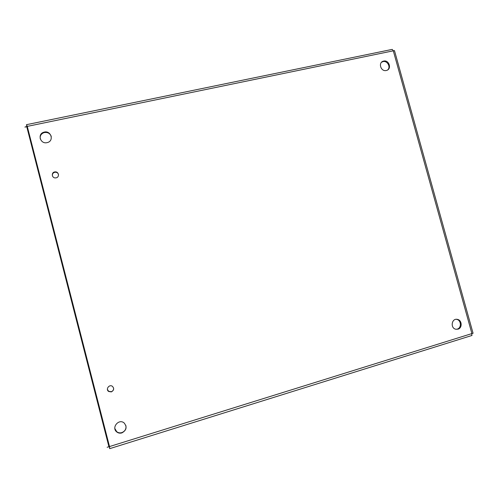 <?xml version="1.0" encoding="UTF-8"?>
<svg xmlns="http://www.w3.org/2000/svg" width="498" height="498" viewBox="0 0 498 498"><rect width="100%" height="100%" fill="white"/><g stroke="black" fill="none" stroke-linecap="round" stroke-linejoin="round"><path stroke-width="0.75" d="M111.315 391.907L108.639 391.484C105.352 389.33 109.255 383.958 112.392 386.305C114.347 388.521 113.992 390.388 111.315 391.907M107.412 389.374L108.608 391.285L111.278 391.714C112.99 391.042 113.762 389.81 113.588 388.017M56.131 177.83L55.689 177.892C51.73 178.377 50.983 172.196 54.961 171.903C58.745 171.324 59.891 177.145 56.131 177.83M58.465 174.319C57.843 172.856 56.704 172.159 55.06 172.233C53.031 172.7 52.147 173.927 52.415 175.919M121.886 432.918C119.956 433.453 118.238 433.123 116.719 431.934C111.147 427.645 118.779 418.376 124.102 422.92C127.301 426.942 126.567 430.272 121.886 432.918M114.851 428.498L116.669 431.635C118.182 432.824 119.9 433.154 121.823 432.619C124.992 431.312 126.361 428.99 125.932 425.659M458.004 329.153L455.882 329.246C450.055 328.25 451.618 317.985 457.369 319.374C462.038 320.04 462.561 328.008 458.004 329.153M456.149 329.296L457.226 329.11C461.771 327.964 461.248 320.021 456.585 319.355L456.268 319.299M386.28 70.492C380.721 71.924 377.882 62.256 383.522 61.111C389.15 59.486 392.138 69.384 386.342 70.479L386.28 70.492M387.718 69.888C391.036 66.888 387.22 60.339 382.906 61.646L381.518 62.275M47.061 142.633C40.344 144.352 37.12 133.993 43.818 132.225C50.821 129.804 54.575 140.978 47.285 142.584L47.061 142.633M51.275 136.396C49.906 133.203 47.459 131.951 43.942 132.649C40.961 133.856 39.753 135.991 40.319 139.06M109.417 446.606L109.025 444.646M473.063 333.237L471.905 333.579L393.302 50.815L27.259 126.386L109.516 446.563L471.905 333.579L471.731 335.552M107.12 447.279L109.516 446.563L109.703 448.667L109.311 446.831M27.365 126.816L26.761 126.716L28.062 130.152L108.72 444.098L108.962 446.681L109.442 446.27M26.917 126.424L26.475 124.687L27.259 126.386L24.906 127.102L26.761 126.716L108.925 446.718M28.025 129.368L27.029 126.741M473.069 333.28L394.466 50.591L393.302 50.815L392.225 49.389L26.556 124.668M55.06 172.233L54.961 171.903M456.585 319.355L457.369 319.374M382.906 61.646L383.522 61.111M43.942 132.649L43.818 132.225M109.765 448.636L472.011 335.453M27.209 126.791L25.871 126.629"/></g></svg>
